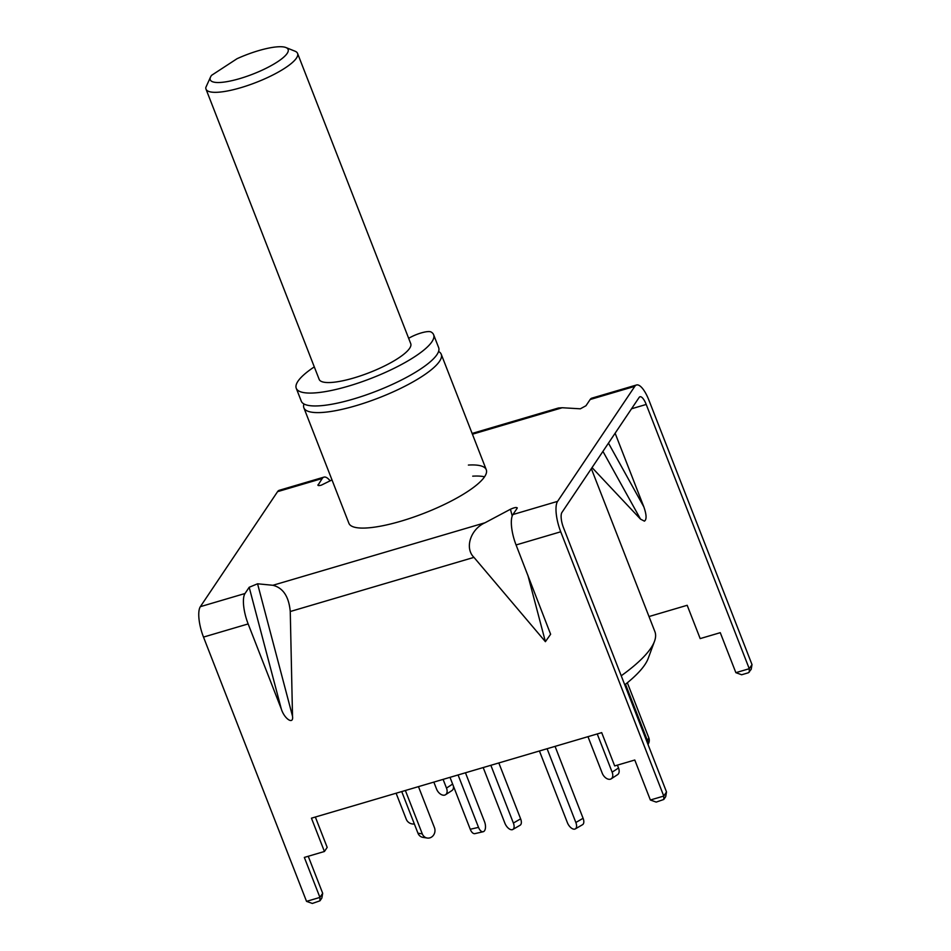 <?xml version="1.0" encoding="UTF-8"?>
<svg xmlns="http://www.w3.org/2000/svg" width="951" height="951" viewBox="0 0 951 951"><rect width="100%" height="100%" fill="white"/><g stroke="black" fill="none" stroke-linecap="round" stroke-linejoin="round"><path stroke-width="1.43" d="M438.577 351.466A73.726 17.962 158.7 0 1 441.24 354.271A73.726 17.962 158.7 0 1 356.019 405.685A73.726 17.962 158.7 0 1 303.88 407.824A73.726 17.962 158.7 0 1 303.951 403.961M591.344 468.641L654.894 631.654A172.012 41.903 158.7 0 1 654.502 641.283A172.012 41.903 158.7 0 1 621.229 675.781M624.759 684.839A159.649 38.896 -21.3 0 0 648.202 658.413L654.502 641.283M408.645 338.283L410.689 337.189A14.741 3.59 158.7 0 1 431.041 331.982A73.726 17.962 158.7 0 1 433.632 334.728L438.649 347.602A73.726 17.962 158.7 0 1 436.949 354.64A73.726 17.962 158.7 0 1 364.887 395.366A73.726 17.962 158.7 0 1 301.277 401.167L296.26 388.281A73.726 17.962 158.7 0 1 297.96 381.244A73.726 17.962 158.7 0 1 314.294 366.884M433.632 334.728A73.726 17.962 158.7 0 1 431.92 341.766A73.726 17.962 158.7 0 1 359.858 382.492A73.726 17.962 158.7 0 1 296.26 388.281M483.191 767.564L504.862 823.138A7.37 3.863 -120.2 0 0 511.721 829.759A7.37 3.863 -120.2 0 0 512.827 829.474A7.37 3.863 -120.2 0 0 513.385 823.055L490.859 765.293M512.827 829.474L520.066 825.266A7.37 3.863 -120.2 0 0 520.625 818.847L498.823 762.952M433.846 782.102L436.545 789.033A7.37 4.66 -123.1 0 0 444.117 795.214A7.37 4.66 -123.1 0 0 445.543 794.727A7.37 4.66 -123.1 0 0 446.495 788.082L443.095 779.38M445.543 794.727L451.927 790.566A7.37 4.66 -123.1 0 0 453.449 786.215M547.098 748.722L575.854 822.496A7.37 3.863 59.8 0 1 575.307 828.903A7.37 3.863 59.8 0 1 574.19 829.189A7.37 3.863 59.8 0 1 567.343 822.567L539.431 750.981M555.063 746.38L583.094 818.288A7.37 3.863 59.8 0 1 582.547 824.695L575.307 828.903M625.496 684.256L647.548 740.805A7.37 6.954 22.8 0 1 647.952 744.312M627.339 682.77L648.808 737.81A7.37 6.954 22.8 0 1 648.76 742.897L648.059 744.585M597.24 733.946L612.135 772.164A7.37 4.66 56.9 0 1 611.196 778.821A7.37 4.66 56.9 0 1 609.757 779.309A7.37 4.66 56.9 0 1 602.197 773.127L587.98 736.668M617.401 765.139L618.519 768.004A7.37 4.66 56.9 0 1 617.568 774.661L611.196 778.821M450.001 777.347L470.246 829.26A7.37 3.709 77.1 0 0 474.894 833.635L483.167 831.733A7.37 3.709 77.1 0 0 484.13 831.21A7.37 3.709 77.1 0 0 484.535 821.735L465.455 772.783M458.085 774.958L478.519 827.37A7.37 3.709 77.1 0 0 483.167 831.733M401.726 791.577L417.953 833.195A7.37 6.598 98.9 0 0 422.886 837.356L427.225 838.033A7.37 6.598 98.9 0 0 430.969 837.415A7.37 6.598 98.9 0 0 434.452 827.643L418.476 786.643M405.376 790.495L422.292 833.872A7.37 6.598 98.9 0 0 427.225 838.033M396.115 793.229L406.255 819.227A7.37 6.954 -157.2 0 0 414.351 823.97M239.818 78.588A41.773 10.176 -21.3 0 0 278.274 61.316A41.773 10.176 -21.3 0 0 285.942 47.55A41.773 10.176 -21.3 0 0 258.565 50.653A41.773 10.176 -21.3 0 0 237.072 58.689L211.574 75.331A41.773 10.176 -21.3 0 0 210.587 76.924A41.773 10.176 -21.3 0 0 239.818 78.588M285.942 47.55L295.024 51.199A49.143 11.971 158.7 0 1 297.58 53.434A49.143 11.971 158.7 0 1 240.758 87.706A49.143 11.971 158.7 0 1 205.998 89.132A49.143 11.971 158.7 0 1 205.832 87.433L210.587 76.924M297.58 53.434L410.737 343.656A49.143 11.971 158.7 0 1 353.915 377.939A49.143 11.971 158.7 0 1 319.156 379.354L205.998 89.132M331.982 479.91L321.343 485.153C318.716 485.83 317.622 485.688 318.05 484.713L318.514 485.569M649.01 616.545L687.181 605.288L700.174 638.596L720.264 632.677L735.86 672.666L749.257 668.719L646.216 404.448A12.292 3.935 73.6 0 0 639.987 396.769A12.292 3.935 73.6 0 0 639.131 397.459L561.922 512.47A12.292 3.935 73.6 0 0 563.491 527.686L666.52 791.945L663.762 796.058L663.81 799.458L656.178 802.097L650.365 800.005L663.762 796.058L560.733 531.787A24.571 7.881 73.6 0 1 557.583 501.367L634.804 386.356L590.155 399.515L585.971 405.744L580.336 408.811L562.243 407.741L472.421 434.215M608.462 443.142L643.827 506.847C646.597 514.764 646.787 519.531 644.421 521.148L640.534 519.139L602.934 451.38M303.88 407.824L348.898 523.288A73.726 17.962 -21.3 0 0 401.037 521.16A73.726 17.962 -21.3 0 0 486.27 469.735A73.726 17.962 -21.3 0 0 468.391 465.063M484.535 476.808A73.726 17.962 -21.3 0 0 472.718 476.166M317.931 485.283L322.223 478.496A24.571 7.881 -106.4 0 1 323.934 477.129A24.571 7.881 -106.4 0 1 330.163 480.885M590.155 399.515A24.571 7.881 -106.4 0 1 591.855 398.148L636.516 384.989A24.571 7.881 73.6 0 1 648.974 400.347L752.015 664.606L751.195 669.314L748.425 672.761L741.661 674.758L735.86 672.666M322.223 478.496L277.573 491.655L200.352 606.667A24.571 7.881 -106.4 0 0 203.502 637.087L306.531 901.358L319.928 897.411L319.976 900.811L312.344 903.45L306.531 901.358M248.152 623.927A24.571 7.881 73.6 0 1 245.013 593.507L249.186 587.278L257.566 583.795L272.913 585.281C283.089 587.837 288.866 596.574 290.257 611.517L292.516 716.222C293.8 725.102 284.397 719.015 281.306 708.97L248.152 623.927L203.502 637.087M512.22 515.977L510.449 509.249L485.022 522.765L272.913 585.281M510.449 509.249C514.836 507.323 517.059 507.002 517.118 508.31L517.249 507.81M557.583 501.367L512.934 514.539L517.118 508.31M472.112 433.442L558.487 407.991L562.243 407.741M636.516 384.989A24.571 7.881 73.6 0 0 634.804 386.356M277.573 491.655A24.571 7.881 -106.4 0 1 279.285 490.288L323.934 477.129M643.827 506.847L615.119 433.228M592.045 467.595L640.534 519.139M650.365 800.005L634.781 760.015L614.679 765.935L601.698 732.627L311.441 818.181L324.434 851.49L304.332 857.422L319.928 897.411L322.686 893.298L321.866 898.006L319.976 900.811M512.934 514.539A24.571 7.881 73.6 0 0 516.072 544.959L550.629 634.246L545.399 641.675L473.967 557.369C464.421 548.228 470.495 529.196 485.022 522.765M315.352 817.028L327.18 847.389L324.434 851.49M308.243 856.269L322.686 893.298M752.015 664.606L749.257 668.719L749.305 672.119M666.52 791.945L665.7 796.653L663.81 799.458M513.385 823.055L520.625 818.847M446.495 788.082L452.628 784.076M583.094 818.288L575.854 822.496M647.548 740.805L648.808 737.81M612.135 772.164L618.519 768.004M470.246 829.26L478.519 827.37M417.953 833.195L422.292 833.872M245.013 593.507L200.352 606.667M646.216 404.448L631.535 408.787M257.566 583.795L292.516 716.222M281.306 708.97L249.186 587.278M473.967 557.369L290.257 611.517M560.733 531.787L516.072 544.959M545.399 641.675L527.817 575.07M441.24 354.271L486.27 469.735"/></g></svg>
